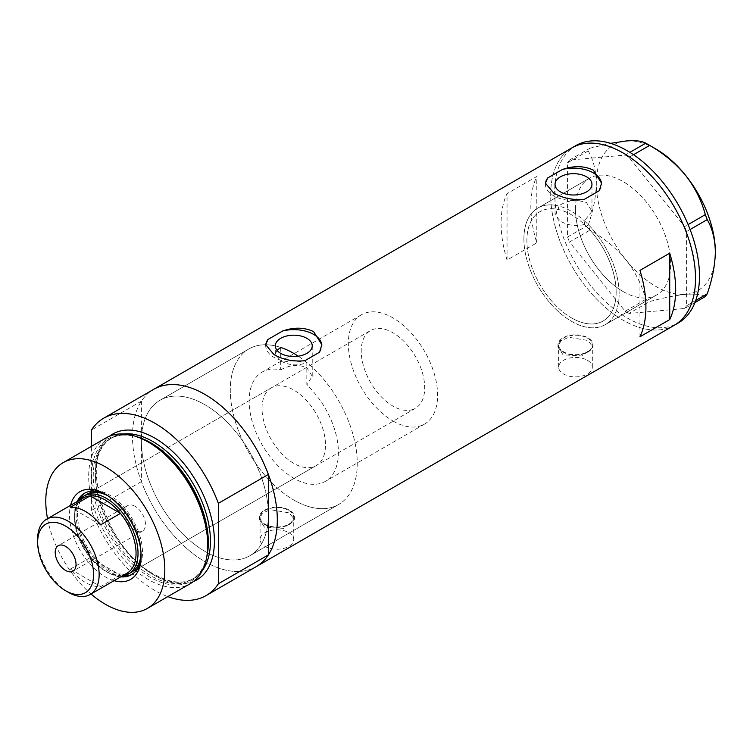 <?xml version="1.0" encoding="UTF-8"?>
<svg xmlns="http://www.w3.org/2000/svg" width="753" height="753" viewBox="0 0 753 753"><rect width="100%" height="100%" fill="white"/><g stroke="black" fill="none" stroke-linecap="round" stroke-linejoin="round"><path stroke-width="0.56" stroke-dasharray="3.77 2.82" d="M591.962 211.273L584.422 220.883L584.422 224.46A63.13 36.445 60 0 1 603.078 321.023A63.13 36.445 60 0 1 571.518 317.898A63.13 36.445 60 0 1 530.281 262.27A63.13 36.445 60 0 1 539.957 211.687A63.13 36.445 60 0 1 558.613 209.56L558.613 205.983C567.301 200.204 576.619 199.112 586.559 202.689L591.962 211.273L591.962 184.344M280.718 347.434A89.776 51.835 -120 0 0 248.885 348.959A89.776 51.835 60 0 1 280.718 347.434L280.718 369.883A63.13 36.445 -120 0 0 262.204 372.038A63.13 36.445 -120 0 0 252.528 422.621A63.13 36.445 -120 0 0 293.774 478.249A63.13 36.445 -120 0 0 325.334 481.383A63.13 36.445 -120 0 0 306.829 384.952L306.829 362.504A89.776 51.835 -120 0 1 354.625 440.938A89.776 51.835 -120 0 1 338.662 504.463A89.776 51.835 60 0 1 293.774 500.02A89.776 51.835 -120 0 0 338.662 504.463L249.78 555.78A89.776 51.835 -120 0 0 263.541 483.831A89.776 51.835 -120 0 0 204.891 404.719A89.776 51.835 -120 0 0 160.003 400.267A89.776 51.835 -120 0 0 146.242 472.216A89.776 51.835 -120 0 0 204.891 551.328A89.776 51.835 -120 0 0 249.78 555.78A89.776 51.835 60 0 1 204.891 551.328A89.776 51.835 60 0 1 141.404 441.371A89.776 51.835 60 0 1 160.003 400.267A89.776 51.835 60 0 1 204.891 404.719A89.776 51.835 60 0 1 268.379 514.675A89.776 51.835 60 0 1 249.78 555.78L338.662 504.463A89.776 51.835 60 0 0 353.251 435.413A89.776 51.835 60 0 0 298.263 356.178M280.718 369.883C289.425 364.979 298.132 364.226 306.829 367.633L312.231 376.284L306.829 384.952M584.422 224.46C575.998 226.578 568.007 225.486 560.448 221.203L555.036 214.784L558.613 209.56M587.387 360.282A16.83 9.723 180 0 1 592.319 367.153A16.83 9.723 180 0 1 581.928 376.133A16.83 9.723 180 0 1 563.583 374.025A16.83 9.723 180 0 1 558.651 367.153A16.83 9.723 180 0 1 569.042 358.174A16.83 9.723 180 0 1 587.387 360.282M587.387 338.059A16.83 9.723 180 0 1 592.319 344.93A16.83 9.723 180 0 1 581.928 353.91A16.83 9.723 180 0 1 563.583 351.802A16.83 9.723 180 0 1 558.651 344.93A16.83 9.723 180 0 1 569.042 335.951A16.83 9.723 180 0 1 587.387 338.059M288.813 532.663A16.83 9.723 180 0 1 293.745 539.534A16.83 9.723 180 0 1 283.354 548.513A16.83 9.723 180 0 1 265.009 546.405A16.83 9.723 180 0 1 260.077 539.534A16.83 9.723 180 0 1 270.468 530.554A16.83 9.723 180 0 1 288.813 532.663M288.813 510.44A16.83 9.723 180 0 1 293.745 517.311A16.83 9.723 180 0 1 283.354 526.291A16.83 9.723 180 0 1 265.009 524.182A16.83 9.723 180 0 1 260.077 517.311A16.83 9.723 180 0 1 270.468 508.331A16.83 9.723 180 0 1 288.813 510.44M563.084 354.842L557.954 347.067L560.9 340.874L568.779 337.269L587.886 340.516L593.025 347.067L582.201 355.981L563.084 354.842M563.084 352.093A17.535 10.128 180 0 1 557.954 344.93A17.535 10.128 180 0 1 568.779 335.574A17.535 10.128 180 0 1 587.886 337.768A17.535 10.128 180 0 1 593.025 344.93A17.535 10.128 180 0 1 582.191 354.286A17.535 10.128 180 0 1 563.084 352.093M264.51 527.222L259.371 519.448L262.326 513.254L270.205 509.649L289.312 512.906L294.442 519.448L283.617 528.361L264.51 527.222M264.51 524.474A17.535 10.128 180 0 1 259.371 517.311A17.535 10.128 180 0 1 270.195 507.955A17.535 10.128 180 0 1 289.312 510.158A17.535 10.128 180 0 1 294.442 517.311A17.535 10.128 180 0 1 283.617 526.667A17.535 10.128 180 0 1 264.51 524.474M277.01 350.314L275.306 354.183L280.718 360.941C289.416 365.591 298.113 366.118 306.829 362.504M545.464 183.694A28.059 16.199 -0 0 0 545.445 184.344A28.059 16.199 -0 0 0 553.662 195.799A28.059 16.199 -0 0 0 584.535 199.234M265.734 345.194A28.059 16.199 -0 0 0 265.715 345.843A28.059 16.199 -0 0 0 273.932 357.299A28.059 16.199 -0 0 0 304.805 360.734M248.885 348.959A89.776 51.835 -120 0 0 235.115 420.899A89.776 51.835 -120 0 0 293.774 500.02A89.776 51.835 60 0 1 235.115 420.899A89.776 51.835 60 0 1 248.885 348.959L160.003 400.267L248.885 348.959M623.098 291.552A67.337 38.874 60 0 1 579.113 232.216A67.337 38.874 60 0 1 589.43 178.263A67.337 38.874 60 0 1 623.098 181.595A67.337 38.874 60 0 1 667.092 240.932A67.337 38.874 60 0 1 656.767 294.894A67.337 38.874 60 0 1 623.098 291.552M584.422 220.883A67.337 38.874 60 0 1 605.186 324.665A67.337 38.874 60 0 1 571.518 321.333A67.337 38.874 60 0 1 527.524 261.997A67.337 38.874 60 0 1 537.849 208.044A67.337 38.874 60 0 1 558.613 205.983M141.404 401.151L141.404 481.591A102.408 59.129 -120 0 0 256.095 566.708A102.408 59.129 60 0 1 204.891 561.634A102.408 59.129 60 0 1 137.997 471.397A102.408 59.129 60 0 1 153.687 389.339A102.408 59.129 -120 0 0 141.404 401.151L91.414 430.019M674.302 325.258A102.408 59.129 60 0 1 623.098 320.185A102.408 59.129 60 0 1 556.194 229.947A102.408 59.129 60 0 1 571.894 147.889A102.408 59.129 -120 0 0 550.688 194.763A102.408 59.129 -120 0 0 595.388 297.83A102.408 59.129 -120 0 0 674.302 325.258M507.042 260.039A102.408 59.129 60 0 1 507.042 193.643L536.795 176.466A102.408 59.129 -120 0 0 536.795 242.852L507.042 260.039L507.042 193.643M536.795 242.852L536.795 176.466M639.965 336.779L639.965 270.383M319.564 352.216A28.059 16.199 -0 0 0 321.832 345.843A28.059 16.199 -0 0 0 321.813 345.316M599.294 190.716A28.059 16.199 -0 0 0 601.562 184.344A28.059 16.199 -0 0 0 601.543 183.817M523.9 238.861A67.337 38.874 -120 0 0 553.295 306.631A67.337 38.874 -120 0 0 605.186 324.665A67.337 38.874 -120 0 0 619.135 293.849A67.337 38.874 -120 0 0 589.74 226.079A67.337 38.874 -120 0 0 537.849 208.044A67.337 38.874 -120 0 0 523.9 238.861M575.49 209.089A67.337 38.874 -120 0 0 604.875 276.85A67.337 38.874 -120 0 0 656.767 294.894A67.337 38.874 -120 0 0 670.716 264.068A67.337 38.874 -120 0 0 641.321 196.298A67.337 38.874 -120 0 0 589.43 178.263A67.337 38.874 -120 0 0 575.49 209.089M575.866 145.593A102.408 59.129 -120 0 0 554.65 192.476A102.408 59.129 -120 0 0 599.36 295.534A102.408 59.129 -120 0 0 678.265 322.971M705.297 296.578C701.711 294.404 695.141 293.67 685.588 294.376C675.592 295.402 663.6 297.793 649.632 301.548L645.782 299.327C642.187 285.556 635.617 272.454 626.072 260.011C616.067 248.076 604.085 238.099 590.117 230.079L588.197 225.119C593.326 210.426 596.028 196.495 596.32 183.318C596.028 170.423 593.317 159.617 588.197 150.892L590.117 148.153L610.57 143.343M694.963 302.546L684.656 308.495L628.99 313.464L649.632 301.548M645.782 299.327L625.141 311.243L569.475 241.995L590.117 230.079M588.197 225.119L567.546 237.035L567.546 162.808L588.197 150.892M590.117 148.153L569.475 160.069L625.141 155.099L629.885 152.36M633.499 154.713L628.99 157.321L684.656 226.578L688.12 224.573M690.096 229.505L686.585 231.529L686.585 305.756L695.734 300.475M715.35 252.039A84.167 48.597 60 0 1 685.588 294.376A84.167 48.597 60 0 1 626.072 260.011A84.167 48.597 60 0 1 596.32 183.318A84.167 48.597 60 0 1 626.072 140.98A84.167 48.597 60 0 1 655.835 148.953M684.656 308.495L686.585 305.756M686.585 231.529L684.656 226.578M628.99 157.321L625.141 155.099M569.475 160.069L567.546 162.808M567.546 237.035L569.475 241.995M625.141 311.243L628.99 313.464M114.07 580.676A50.639 29.235 60 0 1 105.298 576.873A50.639 29.235 60 0 1 70.584 505.348M141.084 554.669A46.997 27.136 -120 0 0 141.112 553.22A46.997 27.136 -120 0 0 107.877 495.662L105.298 494.175L107.877 495.662A46.997 27.136 -120 0 0 106.615 494.956M77.23 501.517A46.997 27.136 -120 0 0 107.877 572.402A46.997 27.136 -120 0 0 120.715 576.836M140.99 552.787A44.888 25.922 -120 0 0 109.27 496.575A44.888 25.922 -120 0 0 108.197 495.982M271.325 387.833A44.888 25.922 -120 0 0 264.444 423.807A44.888 25.922 -120 0 0 293.774 463.359A44.888 25.922 -120 0 0 316.213 465.589A44.888 25.922 -120 0 0 323.093 429.615A44.888 25.922 -120 0 0 293.774 390.054A44.888 25.922 -120 0 0 271.325 387.833L86.821 494.354A44.888 25.922 -120 0 0 79.94 530.328A44.888 25.922 -120 0 0 109.27 569.889A44.888 25.922 -120 0 0 131.719 572.111L415.411 408.314A44.888 25.922 -120 0 0 422.292 372.349A44.888 25.922 -120 0 0 392.962 332.788A44.888 25.922 -120 0 0 370.523 330.567A44.888 25.922 -120 0 0 363.643 366.532A44.888 25.922 -120 0 0 392.962 406.093A44.888 25.922 -120 0 0 415.411 408.314M132.057 574.313A46.997 27.136 -120 0 0 132.763 573.927A46.997 27.136 -120 0 0 139.973 536.277A46.997 27.136 -120 0 0 109.27 494.862A46.997 27.136 -120 0 0 85.776 492.537A46.997 27.136 -120 0 0 85.089 492.951M78.623 500.717A46.997 27.136 -120 0 0 109.27 571.602A46.997 27.136 -120 0 0 122.108 576.036M206.793 556.872A82.406 47.58 60 0 1 149.838 577.09A82.406 47.58 60 0 1 91.894 483.482A82.406 47.58 60 0 1 137.564 436.956M106.117 437.86A84.167 48.597 -120 0 0 93.221 505.31A84.167 48.597 -120 0 0 148.209 579.481A84.167 48.597 -120 0 0 190.293 583.641M141.404 481.591L91.414 510.459A102.408 59.129 -120 0 0 167.815 596.621M91.414 510.459L91.414 446.35M47.524 518.666A84.167 48.597 -120 0 0 91.009 593.985M135.06 506.317A14.731 8.509 -120 0 0 127.69 505.583A14.731 8.509 -120 0 0 125.44 517.386A14.731 8.509 -120 0 0 135.06 530.366A14.731 8.509 -120 0 0 142.421 531.1A14.731 8.509 -120 0 0 144.68 519.297A14.731 8.509 -120 0 0 135.06 506.317M83.555 497.865A43.486 25.103 -120 0 0 74.547 517.772A43.486 25.103 -120 0 0 90.144 557.662L70.302 569.117A43.486 25.103 -120 0 0 85.466 582.483A43.486 25.103 -120 0 0 100.62 586.625L120.461 575.17A43.486 25.103 -120 0 0 127.041 573.184M122.466 575.829A44.888 25.922 60 0 1 106.295 571.602L105.298 571.028A43.486 25.103 -120 0 0 120.461 575.17L90.144 557.662A43.486 25.103 -120 0 0 105.298 571.028L106.295 571.602A44.888 25.922 60 0 1 74.547 516.624A44.888 25.922 60 0 1 78.98 500.5M392.962 420.983A63.13 36.445 -120 0 0 424.532 424.108A63.13 36.445 -120 0 0 434.208 373.526A63.13 36.445 -120 0 0 392.962 317.898A63.13 36.445 -120 0 0 361.402 314.773A63.13 36.445 -120 0 0 351.726 365.356A63.13 36.445 -120 0 0 392.962 420.983M571.518 317.898A63.13 36.445 -120 0 0 603.078 321.023A63.13 36.445 -120 0 0 612.754 270.44A63.13 36.445 -120 0 0 571.518 214.812A63.13 36.445 -120 0 0 539.957 211.687A63.13 36.445 -120 0 0 530.281 262.27A63.13 36.445 -120 0 0 571.518 317.898M68.401 592.338A43.486 25.103 60 0 1 37.65 539.073M70.302 569.117L100.62 586.625M100.62 524.832L70.302 507.334M206.915 556.288A81.362 46.978 60 0 1 191.469 579.725A81.362 46.978 60 0 1 150.788 575.697A81.362 46.978 60 0 1 97.636 503.992A81.362 46.978 60 0 1 110.107 438.792A81.362 46.978 60 0 1 138.119 437.145M193.502 581.485A84.167 48.597 60 0 1 154.902 575.612A84.167 48.597 60 0 1 100.864 504.491A84.167 48.597 60 0 1 109.599 436.156M123.445 433.963A81.362 46.978 -120 0 0 112.235 437.568A81.362 46.978 -120 0 0 99.763 502.769A81.362 46.978 -120 0 0 152.915 574.464A81.362 46.978 -120 0 0 193.596 578.492A81.362 46.978 -120 0 0 202.331 570.586M361.402 314.773L262.204 372.038M592.319 367.153L592.319 344.93M293.745 539.534L293.745 517.311M557.954 344.93L557.954 347.067M259.371 517.311L259.371 519.448M275.306 354.183L275.306 345.843M555.036 214.784L555.036 184.344M537.849 208.044L589.43 178.263L537.849 208.044M605.186 324.665L656.767 294.894L605.186 324.665M321.832 345.843L321.832 344.676M265.715 345.843L265.715 344.676M601.562 184.344L601.562 183.177M545.445 184.344L545.445 183.177M312.231 376.284L312.231 345.843M294.442 517.311L294.442 519.448M593.025 344.93L593.025 347.067M260.077 539.534L260.077 517.311M558.651 367.153L558.651 344.93M424.532 424.108L325.334 481.383M85.776 492.537L84.383 493.337M110.107 438.792C121.017 432.768 134.345 434.142 150.092 442.896C199.62 468.206 227.5 563.828 191.469 579.725L193.596 578.492C183.111 584.384 170.018 582.991 154.318 574.332C104.535 549.088 76.891 452.515 112.235 437.568L110.107 438.792M132.763 573.927L131.38 574.737M316.213 465.589L131.719 572.111M141.112 553.22L141.112 556.194M127.69 505.583L58.254 545.671M86.821 494.354L370.523 330.567M74.547 517.772L74.547 516.624M142.421 531.1L72.985 571.188"/><path stroke-width="1.13" d="M298.263 356.178A89.776 51.835 60 0 0 293.774 353.402A89.776 51.835 60 0 0 280.718 347.434L277.01 350.314M306.829 338.304A18.458 10.655 -0 0 0 286.705 335.998A18.458 10.655 -0 0 0 275.306 345.843A18.458 10.655 -0 0 0 280.718 353.383A18.458 10.655 -0 0 0 300.833 355.689A18.458 10.655 -0 0 0 312.231 345.843A18.458 10.655 -0 0 0 306.829 338.304M586.559 176.804A18.458 10.655 -0 0 0 566.435 174.498A18.458 10.655 -0 0 0 555.036 184.344A18.458 10.655 -0 0 0 560.448 191.883A18.458 10.655 -0 0 0 580.563 194.189A18.458 10.655 -0 0 0 591.962 184.344A18.458 10.655 -0 0 0 586.559 176.804M553.662 193.05C562.764 198.246 573.052 200.307 584.535 199.234L599.294 190.716L601.562 183.177L593.336 170.14C584.196 165.782 573.908 165.547 562.463 169.453L547.704 177.972L545.445 183.177L553.662 193.05M273.932 354.55C283.034 359.746 293.322 361.807 304.805 360.734L319.564 352.216L321.832 344.676L313.615 331.64C304.466 327.282 294.178 327.047 282.733 330.953L267.974 339.471L265.715 344.676L273.932 354.55M639.965 336.779L669.718 319.592A102.408 59.129 -120 0 0 669.718 253.206L639.965 270.383A102.408 59.129 60 0 1 639.965 336.779M103.698 418.197A102.408 59.129 -120 0 1 154.902 423.271A102.408 59.129 -120 0 1 218.379 503.324L268.379 474.456A102.408 59.129 -120 0 0 204.891 394.412A102.408 59.129 60 0 1 271.795 484.65A102.408 59.129 60 0 1 256.095 566.708A102.408 59.129 -120 0 0 268.379 554.895L218.379 583.763A102.408 59.129 -120 0 1 206.106 595.576L674.302 325.258A102.408 59.129 -120 0 0 695.508 278.384A102.408 59.129 -120 0 0 650.808 175.327A102.408 59.129 -120 0 0 571.894 147.889A102.408 59.129 60 0 1 623.098 152.963A102.408 59.129 60 0 1 690.002 243.2A102.408 59.129 60 0 1 674.302 325.258L678.265 322.971A102.408 59.129 -120 0 0 699.481 276.087A102.408 59.129 -120 0 0 654.781 173.03A102.408 59.129 -120 0 0 575.866 145.593L153.687 389.339A102.408 59.129 60 0 1 204.891 394.412A102.408 59.129 -120 0 0 153.687 389.339L103.698 418.197A102.408 59.129 -120 0 0 91.414 430.019L91.414 446.35M669.718 319.592L669.718 253.206M321.813 345.316A28.059 16.199 -0 0 0 282.733 330.953M267.974 339.471A28.059 16.199 -0 0 0 265.734 345.194M601.543 183.817A28.059 16.199 -0 0 0 562.463 169.453M547.704 177.972A28.059 16.199 -0 0 0 545.464 183.694M695.734 300.475L707.227 293.839L705.297 296.578L694.963 302.546M610.57 143.343L626.072 140.98C635.523 140.265 642.093 140.999 645.782 143.183L649.632 145.404C663.44 153.273 675.422 163.26 685.588 175.336C695.038 187.601 701.608 200.703 705.297 214.652L707.227 219.612C712.357 228.385 715.068 239.19 715.35 252.039C715.058 265.263 712.347 279.194 707.227 293.839M629.885 152.36L645.782 143.183M649.632 145.404L633.499 154.713M688.12 224.573L705.297 214.652M707.227 219.612L690.096 229.505M647.74 144.275L655.835 148.953A84.167 48.597 60 0 1 685.588 175.336A84.167 48.597 60 0 1 715.35 252.039M70.584 505.348A50.639 29.235 60 0 1 105.298 494.175L105.298 494.175A50.639 29.235 60 0 1 141.112 556.194A50.639 29.235 60 0 1 114.07 580.676M106.615 494.956A46.997 27.136 -120 0 0 84.383 493.337A46.997 27.136 -120 0 0 77.23 501.517M108.197 495.982A44.888 25.922 -120 0 0 86.821 494.354L83.847 496.076A44.888 25.922 60 0 1 106.295 498.298A44.888 25.922 60 0 1 135.615 537.858A44.888 25.922 60 0 1 128.735 573.824A44.888 25.922 60 0 1 122.466 575.829M85.089 492.951A46.997 27.136 -120 0 0 78.623 500.717M135.672 436.335L137.564 436.956A82.406 47.58 60 0 1 149.838 442.529A82.406 47.58 60 0 1 206.793 556.872L206.388 558.82A84.167 48.597 -120 0 0 148.209 442.03A84.167 48.597 -120 0 0 135.672 436.335A84.167 48.597 -120 0 0 106.117 437.86L63.214 462.634A84.167 48.597 -120 0 0 47.524 518.666M91.009 593.985A84.167 48.597 -120 0 0 105.298 604.245A84.167 48.597 -120 0 0 147.381 608.415L190.293 583.641A84.167 48.597 -120 0 0 206.388 558.82M147.381 608.415A84.167 48.597 -120 0 0 160.285 540.965A84.167 48.597 -120 0 0 105.298 466.794A84.167 48.597 -120 0 0 63.214 462.634M268.379 474.456L268.379 554.895M167.815 596.621A102.408 59.129 -120 0 0 206.106 595.576M218.379 503.324L218.379 583.763M120.715 576.836A46.997 27.136 -120 0 0 131.38 574.737A46.997 27.136 -120 0 0 141.084 554.669M122.108 576.036A46.997 27.136 -120 0 0 132.057 574.313M128.735 573.824L131.719 572.111A44.888 25.922 -120 0 0 140.99 552.787M68.401 592.338L65.624 590.729A39.561 22.844 -120 0 0 93.598 574.577A39.561 22.844 -120 0 0 65.624 526.131A39.561 22.844 -120 0 0 37.65 542.282A39.561 22.844 -120 0 0 65.624 590.729L68.401 592.338A43.486 25.103 60 0 0 90.144 594.484L127.041 573.184A43.486 25.103 -120 0 0 120.461 513.377A43.486 25.103 -120 0 0 105.298 500.011A43.486 25.103 -120 0 0 90.144 495.879A43.486 25.103 -120 0 0 83.555 497.865L46.658 519.165A43.486 25.103 60 0 1 68.401 521.321A43.486 25.103 60 0 1 96.808 559.639A43.486 25.103 60 0 1 90.144 594.484M65.624 546.405A14.731 8.509 -120 0 0 58.254 545.671A14.731 8.509 -120 0 0 56.004 557.474A14.731 8.509 -120 0 0 65.624 570.454A14.731 8.509 -120 0 0 72.985 571.188A14.731 8.509 -120 0 0 75.244 559.385A14.731 8.509 -120 0 0 65.624 546.405M100.62 524.832L120.461 513.377L90.144 495.879L70.302 507.334A43.486 25.103 -120 0 1 85.466 511.466A43.486 25.103 -120 0 1 100.62 524.832M78.98 500.5A44.888 25.922 60 0 1 83.847 496.076M37.65 542.282L37.65 539.073A43.486 25.103 60 0 1 46.658 519.165M138.119 437.145A81.362 46.978 60 0 1 150.788 442.82A81.362 46.978 60 0 1 206.915 556.288M109.599 436.156A84.167 48.597 60 0 1 154.902 438.161A84.167 48.597 60 0 1 210.746 515.381A84.167 48.597 60 0 1 193.502 581.485M202.331 570.586A81.362 46.978 -120 0 0 202.943 504.105A81.362 46.978 -120 0 0 152.915 441.597A81.362 46.978 -120 0 0 123.445 433.963"/></g></svg>
